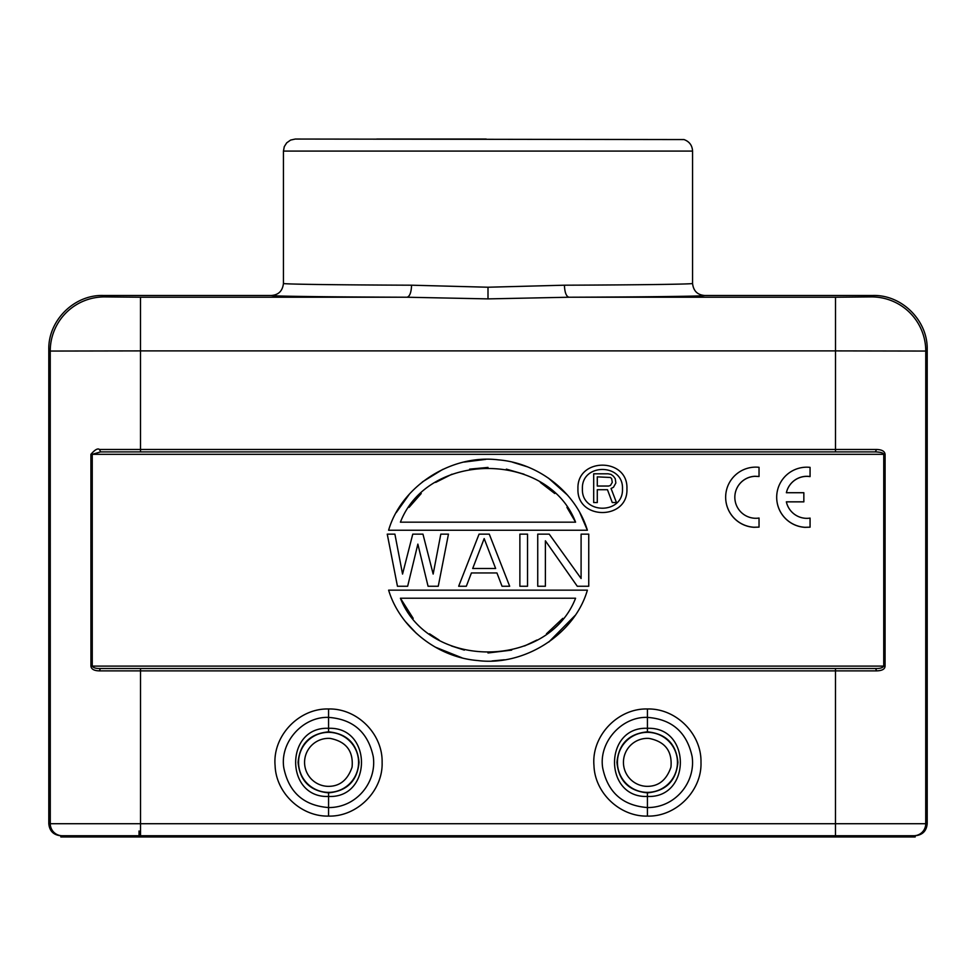 <?xml version="1.0" encoding="UTF-8"?>
<svg xmlns="http://www.w3.org/2000/svg" width="976" height="976" viewBox="0 0 976 976"><rect width="100%" height="100%" fill="white"/><g stroke="black" fill="none" stroke-linecap="round" stroke-linejoin="round"><path stroke-width="1.46" d="M62.305 836.957L60.829 836.957L60.829 835.749L62.305 835.749L62.305 836.957L913.695 836.957L913.695 835.749L915.171 835.749L915.171 836.957L913.695 836.957M77.97 836.957L139.043 836.957L77.97 836.957M898.03 836.957L836.957 836.957L898.03 836.957M60.829 835.749C53.521 835.041 49.508 831.027 48.8 823.72L925.724 823.72A12.029 12.029 -90 0 1 913.695 835.749L835.48 835.749L835.48 836.957M140.52 836.957L140.52 835.749L835.48 835.749L835.493 670.878L876.655 670.878L875.57 668.499L415.947 668.499M99.345 670.878L100.443 668.499C96.038 668.633 93.306 667.84 92.256 666.108L90.939 666.108C91.268 669.158 94.074 670.744 99.345 670.878L140.507 670.878L140.52 835.749L62.305 835.749A12.029 12.029 90 0 1 50.276 823.72L50.24 351.055L48.8 349.615L48.8 823.72M915.171 835.749C922.479 835.041 926.492 831.027 927.2 823.72L927.2 349.615L925.76 351.055L835.517 350.896L835.505 449.472L876.497 449.472C881.84 449.607 884.707 451.229 885.086 454.328L885.061 666.108C884.951 669.121 882.145 670.707 876.655 670.878M885.086 454.328L90.914 454.328C94.892 449.704 97.746 448.082 99.503 449.472L100.589 451.9L92.244 454.328L92.256 666.108L883.744 666.108C882.694 667.84 879.962 668.633 875.57 668.499L874.581 668.499M876.497 449.472L875.399 451.9C880.572 452.095 883.353 452.901 883.756 454.316L883.744 666.108L885.061 666.108M99.503 449.472L140.495 449.472L140.483 350.896L50.24 351.055A54.144 54.144 135 0 1 104.383 296.911L140.483 297.229L140.483 350.896L835.517 350.896L835.517 297.229L871.617 296.911L873.056 295.472L704.587 295.472C697.425 294.923 693.411 290.909 692.557 283.443L692.557 151.085L283.443 151.085L284.284 146.644L286.7 142.838L290.616 140.068L295.289 139.043L684.017 139.568C689.41 141.569 692.252 145.412 692.557 151.085M100.443 668.499L140.507 668.499L100.443 668.499M835.493 668.499L835.493 670.878L140.507 670.878L140.507 668.499L875.57 668.499M396.256 512.571L409.493 493.99M422.364 481.937L442.811 469.358M464.003 462.087L485.719 459.379M512.62 462.234L527.101 466.735M548.427 478.106L567.507 495.113M579.89 512.827L587.381 530.236C576.133 492.929 539.094 463.161 498.419 459.867C450.863 453.864 401.099 486.707 388.619 530.236L587.381 530.236M405.479 621.651L416.52 633.509M435.284 647.137L462.002 657.824M492.002 660.959L504.385 659.776M548.805 642.037L574.986 615.563M440.81 534.14L433.161 574.059L422.962 534.14L412.763 534.14L402.551 574.059L394.902 534.14L387.252 534.14L397.452 586.247L407.651 586.247L417.862 544.12L428.061 586.247L438.261 586.247L448.46 534.14L440.81 534.14L433.161 574.059M509.679 586.247L502.03 586.247L496.93 572.949L502.03 586.247L509.679 586.247L489.281 534.14L479.07 534.14L458.671 586.247L466.321 586.247L471.42 572.949L496.93 572.949M519.879 586.247L527.54 586.247L527.54 534.14L527.54 586.247L519.879 586.247L519.879 534.14L519.879 586.247M588.748 586.247L588.748 534.14L588.748 586.247L577.267 586.247L588.748 586.247M581.098 534.14L581.098 578.487L581.098 534.14L588.748 534.14M537.739 534.14L537.739 586.247L545.389 586.247L545.389 540.802L545.389 586.247L537.739 586.247L537.739 534.14L549.22 534.14L581.098 578.487M786.363 501.871L803.846 501.871L803.846 492.721L786.375 492.721A21.008 21.008 180 0 1 810.068 476.556L810.068 467.37A30.085 30.085 -0 0 0 776.689 497.272A30.085 30.085 -0 0 0 804.944 527.296L810.068 527.174L810.068 518.097A21.008 21.008 180 0 1 786.351 501.823L803.846 501.823M810.068 476.556L810.068 476.605A21.008 21.008 -0 0 0 786.388 492.721M776.689 497.272L776.689 497.321A30.085 30.085 -0 0 0 804.944 527.345L810.068 527.174M759.035 476.495L754.948 476.325A21.008 21.008 -0 0 0 734.83 497.296A21.008 21.008 180 0 1 754.948 476.276L759.035 476.495L759.035 467.309A30.085 30.085 -0 0 0 725.656 497.211A30.085 30.085 -0 0 0 753.911 527.235L759.035 527.113L759.035 518.036A21.008 21.008 180 0 1 734.83 497.272M725.656 497.211L725.656 497.272A30.085 30.085 -0 0 0 753.911 527.296L759.035 527.113M647.442 708.979C617.967 708.112 591.261 735.88 593.969 765.623C594.872 793.085 620.004 816.753 647.43 816.095C676.014 816.936 701.988 790.767 700.988 762.39C701.646 733.793 675.917 708.21 647.442 708.979L647.43 717.384C671.964 719.214 686.86 732.268 692.118 756.559C695.864 782.118 675.331 807.774 647.442 807.555C622.688 805.639 607.767 792.427 602.692 767.929C598.495 742.297 621.675 716.421 647.43 717.384L647.442 728.316C603.644 726.303 603.473 798.283 647.43 796.44C691.215 798.478 691.411 726.486 647.442 728.316L647.43 731.841C665.974 733.659 676.136 743.834 677.93 762.354C676.124 780.885 665.961 791.048 647.43 792.854C628.91 791.036 618.735 780.861 616.942 762.354C618.747 743.81 628.91 733.635 647.43 731.841M328.57 708.979C299.095 708.112 272.389 735.88 275.098 765.623C276.001 793.085 301.133 816.753 328.558 816.095C357.143 816.936 383.117 790.767 382.116 762.39C382.775 733.793 357.045 708.21 328.57 708.979L328.558 717.384C353.092 719.214 367.989 732.268 373.247 756.559C376.992 782.118 356.46 807.774 328.57 807.555C303.817 805.639 288.896 792.427 283.821 767.929C279.624 742.297 302.804 716.421 328.558 717.384L328.57 728.316C284.772 726.303 284.602 798.283 328.558 796.453C372.344 798.478 372.539 726.486 328.57 728.316L328.57 731.841C347.102 733.659 357.265 743.834 359.058 762.354C357.253 780.885 347.09 791.048 328.57 792.854C310.039 791.036 299.864 780.861 298.07 762.354C299.876 743.81 310.039 733.635 328.57 731.841M647.43 816.095L647.43 792.854M647.43 786.351C658.715 786.302 666.559 779.909 670.951 767.16C672.403 751.13 665.083 741.553 648.991 738.405L647.43 738.356A23.997 23.997 106 0 0 623.457 761.573A23.997 23.997 106 0 0 645.88 786.302A23.997 23.997 -86.3 0 0 647.43 786.351M328.558 816.095L328.57 792.854M328.57 786.351C339.843 786.302 347.688 779.909 352.08 767.16C353.532 751.13 346.212 741.553 330.12 738.405L328.558 738.356A23.997 23.997 106 0 0 304.585 761.573A23.997 23.997 106 0 0 327.009 786.302A23.997 23.997 -86.3 0 0 328.57 786.351M626.934 488.842C628.263 520.415 576.621 520.415 577.951 488.842C576.621 457.268 628.263 457.268 626.934 488.842M582.404 488.842C581.306 514.669 623.579 514.669 622.481 488.842C623.579 463.014 581.306 463.014 582.404 488.842M616.454 502.555L611.061 488.488L613.465 487.268L615.856 482.974L615.258 478.691L613.465 476.251L611.061 474.409L608.072 473.799L593.689 473.799L593.689 502.555L597.288 502.555L597.288 489.708L607.475 489.708L612.269 502.555L616.454 502.555M612.269 482.364L610.464 485.426L608.67 486.036L597.288 486.036L597.288 476.861L610.464 477.471L611.659 478.691L612.269 482.364M575.584 522.172C548.17 450.851 428.257 450.351 400.416 522.172L575.584 522.172L566.922 507.361M409.078 507.349L421.229 493.527M435.686 482.4L451.961 474.202M469.639 469.139L488 467.419M506.361 469.139L524.039 474.202M540.314 482.4L554.771 493.527M587.381 590.163L388.619 590.163C399.867 627.47 436.906 657.226 477.581 660.532C525.137 666.535 574.901 633.692 587.381 590.163M400.416 598.227L575.584 598.227C547.743 669.719 428.513 670 400.416 598.227L413.19 618.357M429.562 633.814L439.041 640.012M451.388 645.953L464.332 650.114M488 652.968L511.668 650.114M524.612 645.953L536.959 640.012M546.438 633.814L562.81 618.357M412.763 534.14L402.551 574.059L394.902 534.14M387.252 534.14L397.452 586.247L407.651 586.247M417.862 544.12L428.061 586.247L438.261 586.247M466.321 586.247L458.671 586.247M484.169 538.581L495.649 568.508L472.701 568.508L484.169 538.581M527.54 534.14L519.879 534.14M545.389 540.802L577.267 586.247M488 287.225L488 298.888L407.077 297.229C326.887 296.96 270.047 296.228 271.413 295.472C278.575 294.923 282.589 290.909 283.443 283.443C282.418 284.199 335.537 284.919 411.579 285.199L488 287.225L564.421 285.199C640.476 284.919 693.558 284.199 692.557 283.443M927.2 349.615C927.944 320.689 901.983 294.728 873.056 295.472M927.2 823.72L925.724 823.72L925.76 351.055A54.144 54.144 -135 0 0 871.617 296.911M488 298.888L568.923 297.229C649.016 296.96 705.929 296.228 704.587 295.472M376.699 139.043L486.231 139.043M271.413 295.472L102.944 295.472L104.383 296.911M48.8 349.615C48.056 320.689 74.017 294.728 102.944 295.472M100.589 451.9L875.399 451.9M90.939 666.108L90.914 454.328M645.49 792.305A30.012 30.012 -86.3 0 0 677.454 762.354A30.012 30.012 -86.3 0 0 649.382 732.403A30.012 30.012 106 0 0 617.442 761.378A30.012 30.012 106 0 0 645.49 792.305M326.618 792.305A30.012 30.012 -86.3 0 0 358.582 762.354A30.012 30.012 -86.3 0 0 330.51 732.403A30.012 30.012 106 0 0 298.571 761.378A30.012 30.012 106 0 0 326.618 792.305M411.579 285.199C411.274 292.397 409.774 296.411 407.077 297.229L140.483 297.229M835.517 297.229L568.923 297.229C566.226 296.411 564.726 292.41 564.421 285.199M139.043 830.991L139.043 836.957M835.505 451.9L835.505 449.472L140.495 449.472L140.495 451.9M283.443 283.443L283.443 151.085"/></g></svg>
